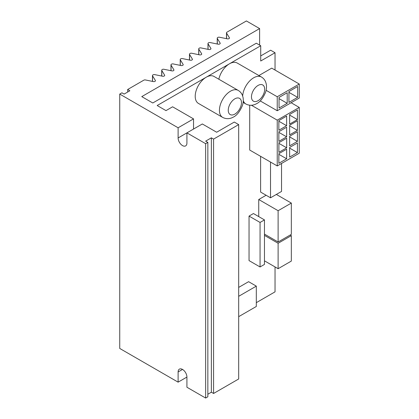 <?xml version="1.0" encoding="UTF-8"?>
<svg xmlns="http://www.w3.org/2000/svg" width="419" height="419" viewBox="0 0 419 419"><rect width="100%" height="100%" fill="white"/><g stroke="black" fill="none" stroke-linecap="round" stroke-linejoin="round"><path stroke-width="0.63" d="M297.427 130.367L289.639 134.86L289.639 125.239L297.427 120.74L297.427 130.367L289.639 125.873M286.633 136.845L278.85 141.344L278.85 131.718L286.633 127.224L286.633 136.845L278.85 132.352M286.633 125.726L278.85 130.22L278.85 120.599L286.633 116.1L286.633 125.726L278.85 121.232M286.633 158.801L278.85 163.295L278.85 153.673L286.633 149.18L286.633 158.801L278.85 154.307M286.669 147.823L278.886 152.317L278.886 142.696L286.669 138.202L286.669 147.823L278.886 143.329M297.427 152.589L289.639 157.088L289.639 147.462L297.427 142.968L297.427 152.589L289.639 148.096M297.427 141.365L289.639 145.859L289.639 136.238L297.427 131.739L297.427 141.365L289.639 136.872M297.427 119.577L289.639 124.076L289.639 114.45L297.427 109.956L297.427 119.577L289.639 115.084M297.652 97.376L288.932 102.409L288.932 91.525L297.652 86.492L297.652 97.376L288.932 92.342M287.204 103.325L279.044 108.034L279.044 97.444L287.204 92.73L287.204 103.325L279.044 98.612M218.833 79.222A15.576 8.993 -60 0 1 237.227 63.039L261.456 77.028A15.576 8.993 120 0 0 249.787 80.857A15.576 8.993 120 0 0 242.68 96.04M222.667 117.409L198.438 103.42A15.576 8.993 -60 0 1 195.212 96.291A15.576 8.993 -60 0 1 202.01 80.616A15.576 8.993 -60 0 1 214.015 76.441L238.243 90.431A15.576 8.993 120 0 0 226.244 94.605A15.576 8.993 120 0 0 219.441 110.281A15.576 8.993 120 0 0 222.667 117.409C227.129 119.719 231.084 118.341 233.016 117.252C236.625 115.696 239.741 111.836 242.35 105.677C243.298 102.859 243.528 100.11 243.041 97.428L242.46 95.432C241.622 93.28 240.218 91.614 238.243 90.431M256.313 302.665L275.037 291.854L275.037 266.924M260.718 55.926L270.632 50.201L275.037 52.747L275.037 70.046M275.037 52.747L260.718 61.012L260.718 45.75L256.313 43.209L152.778 102.985L141.763 96.621L259.618 28.581L246.398 20.95L226.936 32.184A1.556 0.901 0 0 0 226.48 32.823A1.556 0.901 0 0 0 226.569 33.122L229.361 37.694A1.556 0.901 180 0 1 229.45 37.993A1.556 0.901 180 0 1 227.376 38.841L219.456 37.228A1.556 0.901 0 0 0 217.838 37.438L217.686 37.527A1.556 0.901 0 0 0 217.225 38.166A1.556 0.901 0 0 0 217.314 38.464L220.111 43.037A1.556 0.901 180 0 1 220.2 43.335A1.556 0.901 180 0 1 218.121 44.184L210.207 42.57A1.556 0.901 0 0 0 208.583 42.78L208.432 42.869A1.556 0.901 0 0 0 207.976 43.508A1.556 0.901 0 0 0 208.065 43.806L210.857 48.379A1.556 0.901 180 0 1 210.946 48.677A1.556 0.901 180 0 1 208.872 49.526L200.952 47.913A1.556 0.901 0 0 0 199.334 48.122L199.182 48.211A1.556 0.901 0 0 0 198.721 48.845A1.556 0.901 0 0 0 198.81 49.149L201.607 53.716A1.556 0.901 180 0 1 201.696 54.02A1.556 0.901 180 0 1 199.617 54.863L191.703 53.25A1.556 0.901 0 0 0 190.079 53.464L189.927 53.553A1.556 0.901 0 0 0 189.472 54.187A1.556 0.901 0 0 0 189.561 54.486L192.352 59.058A1.556 0.901 180 0 1 192.441 59.357A1.556 0.901 180 0 1 190.367 60.205L182.448 58.592A1.556 0.901 0 0 0 180.83 58.807L180.678 58.896A1.556 0.901 0 0 0 180.217 59.529A1.556 0.901 0 0 0 180.306 59.828L183.103 64.4A1.556 0.901 180 0 1 183.192 64.699A1.556 0.901 180 0 1 181.113 65.547L173.199 63.934A1.556 0.901 0 0 0 171.575 64.149L171.423 64.238A1.556 0.901 0 0 0 170.968 64.872A1.556 0.901 0 0 0 171.057 65.17L173.848 69.743A1.556 0.901 180 0 1 173.937 70.041A1.556 0.901 180 0 1 171.863 70.89L163.944 69.276A1.556 0.901 0 0 0 162.326 69.491L162.169 69.58A1.556 0.901 0 0 0 161.713 70.214A1.556 0.901 0 0 0 161.802 70.512L164.599 75.085A1.556 0.901 180 0 1 164.688 75.383A1.556 0.901 180 0 1 162.609 76.232L154.695 74.619A1.556 0.901 0 0 0 153.071 74.833L152.919 74.917A1.556 0.901 0 0 0 152.464 75.556A1.556 0.901 0 0 0 152.553 75.855L155.344 80.427A1.556 0.901 180 0 1 155.433 80.726A1.556 0.901 180 0 1 153.359 81.574L145.44 79.961A1.556 0.901 0 0 0 143.822 80.17L127.664 89.504L129.864 90.771L124.139 94.081L121.934 92.809L119.734 94.081L178.112 127.785L193.531 118.881L193.531 129.057M193.531 118.881L172.602 106.798L165.992 110.616L157.183 105.525L260.718 45.75M238.689 287.403L248.603 281.678L256.313 286.13L256.313 306.478L238.689 316.654M260.058 266.961L249.043 260.602L249.043 216.089L253.448 213.543L264.462 219.902L264.462 264.42L260.058 266.961L260.058 222.447L264.462 219.902M258.733 216.597L258.733 199.517L266.117 195.254M281.537 163.457L281.537 191.441L270.522 197.799L260.613 192.075L260.613 156.339M277.237 165.94L277.237 120.153L299.266 107.437L299.266 153.223L277.237 165.94L249.703 150.044L249.703 105.232M258.895 75.546L271.732 68.135L299.266 84.036L299.266 98.025L277.237 110.742L277.237 96.752L299.266 84.036M238.689 296.306L256.313 286.13M249.043 216.089L260.058 222.447M278.116 210.71L291.336 203.079L291.336 234.368L278.116 241.999L278.116 210.71L258.733 199.517M276.357 194.432L291.336 203.079M264.462 234.111L278.116 241.999M278.116 243.271L291.336 235.64L291.336 261.074L278.116 268.705L278.116 243.271L264.462 235.384M290.236 235.001L291.336 235.64M264.462 260.822L278.116 268.705M270.522 197.799L270.522 162.064M251.437 105.258L277.237 120.153M291.116 102.728L299.266 107.437M260.215 100.911L277.237 110.742M266.102 90.321L277.237 96.752M178.112 137.961L186.921 132.87L205.645 143.68L207.85 142.408L205.645 141.135L211.37 137.83L213.575 139.103L238.689 124.605L234.284 122.06L216.66 132.236L202.34 123.966L186.921 132.87L186.921 143.047A6.233 3.598 60 0 1 185.633 145.901A6.233 3.598 60 0 1 180.83 144.23A6.233 3.598 60 0 1 178.112 137.961L178.112 127.785M178.112 382.154L178.112 371.978A6.233 3.598 60 0 1 179.4 369.123A6.233 3.598 60 0 1 184.203 370.794A6.233 3.598 60 0 1 186.921 377.063L178.112 382.154L119.734 348.451L119.734 94.081M186.921 377.063L186.921 387.24L205.645 398.05L207.85 396.777L207.85 142.408M259.618 28.581L259.618 45.116M127.664 89.504L127.664 92.044M205.645 143.68L205.645 398.05M207.85 394.237L211.37 392.2L213.575 393.472L238.689 378.975L238.689 124.605M211.37 137.83L211.37 392.2M213.575 139.103L213.575 393.472M251.468 96.878A9.344 5.395 -60 0 1 261.377 84.544A9.344 5.395 -60 0 1 261.377 97.763A9.344 5.395 -60 0 1 251.468 96.878M243.282 100.749A15.576 8.993 120 0 0 245.88 104.006C250.342 106.321 254.296 104.939 256.229 103.854C259.838 102.294 262.954 98.434 265.562 92.274C266.51 89.457 266.741 86.707 266.254 84.03L265.672 82.03C264.834 79.877 263.431 78.212 261.456 77.028M228.255 110.281A9.344 5.395 -60 0 1 238.17 97.946A9.344 5.395 -60 0 1 238.17 111.166A9.344 5.395 -60 0 1 228.255 110.281M182.516 369.432L178.112 371.978M226.569 33.122L226.569 38.674M229.361 37.694L229.361 38.291M217.314 38.464L217.314 44.016M220.111 43.037L220.111 43.634M208.065 43.806L208.065 49.358M210.857 48.379L210.857 48.976M198.81 49.149L198.81 54.7M201.607 53.716L201.607 54.318M189.561 54.486L189.561 60.043M192.352 59.058L192.352 59.66M180.306 59.828L180.306 65.385M183.103 64.4L183.103 64.997M171.057 65.17L171.057 70.727M173.848 69.743L173.848 70.34M161.802 70.512L161.802 76.069M164.599 75.085L164.599 75.682M152.553 75.855L152.553 81.412M155.344 80.427L155.344 81.024M243.125 102.419L245.88 104.006M226.48 32.823L226.48 38.658M217.225 38.166L217.225 44M207.976 43.508L207.976 49.342M198.721 48.845L198.721 54.685M189.472 54.187L189.472 60.027M180.217 59.529L180.217 65.364M170.968 64.872L170.968 70.706M161.713 70.214L161.713 76.049M152.464 75.556L152.464 81.391"/></g></svg>

